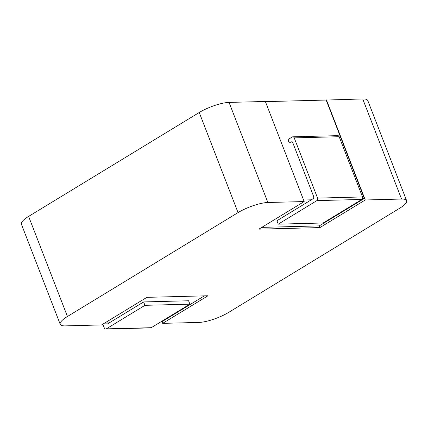 <?xml version="1.0" encoding="UTF-8"?>
<svg xmlns="http://www.w3.org/2000/svg" width="428" height="428" viewBox="0 0 428 428"><rect width="100%" height="100%" fill="white"/><g stroke="black" fill="none" stroke-linecap="round" stroke-linejoin="round"><path stroke-width="0.64" d="M265.408 101.623L326.163 100.056L364.324 198.448L362.553 198.496M339.158 136.719L294.213 137.88A1.883 1.487 -91.5 0 0 292.832 136.816L337.772 135.649A1.883 1.487 88.5 0 1 339.158 136.719L362.516 196.944A1.883 1.487 88.5 0 1 361.842 199.453L316.897 200.614L278.243 224.154L276.927 220.757L311.317 199.817L303.575 200.015M364.324 198.448L319.272 225.882L261.792 227.37M311.317 199.817L312.916 198.843A1.883 1.487 88.5 0 0 313.59 196.334L292.864 142.899L289.269 142.989L287.953 139.592L292.222 136.997A1.883 1.487 -91.5 0 1 292.832 136.816M265.349 101.473L304.174 201.561L267.869 202.498A22.566 5.714 158.8 0 0 238.048 212.593L199.229 112.505A22.566 5.714 -21.2 0 1 229.05 102.41L265.349 101.473M326.163 100.056L362.73 98.954A22.566 5.714 -21.2 0 1 367.78 100.532L406.6 200.62A22.566 5.714 158.8 0 0 401.555 199.041L362.73 98.954M326.43 99.89L365.25 199.983L401.555 199.041M28.612 216.407L67.437 316.495A22.566 5.714 158.8 0 0 60.22 324.301L21.4 224.208A22.566 5.714 -21.2 0 1 28.612 216.407L199.229 112.505M365.25 199.983L319.93 227.578L258.854 229.157L304.174 201.561M67.437 316.495L238.048 212.593M60.22 324.301A22.566 5.714 158.8 0 0 65.27 325.879L101.57 324.938L146.89 297.342L207.971 295.764L162.651 323.359L198.95 322.423A22.566 5.714 158.8 0 0 228.771 312.328L399.388 208.425A22.566 5.714 158.8 0 0 406.6 200.62M102.832 324.173L104.309 327.976A1.883 1.487 -91.5 0 0 105.689 329.046A1.883 1.487 -91.5 0 0 106.299 328.865L151.245 327.698L189.898 304.164L188.582 300.766L143.637 301.933L109.247 322.873L104.78 322.99M204.37 295.855L162.26 321.503L161.383 321.524M161.934 321.508L162.651 323.359M109.247 322.873L107.647 323.846A1.883 1.487 88.5 0 1 107.037 324.028A1.883 1.487 88.5 0 1 105.657 322.963M189.898 304.164L144.953 305.325L143.637 301.933M106.299 328.865L144.953 305.325M151.245 327.698A1.883 1.487 88.5 0 1 150.635 327.885L105.689 329.046M319.272 225.882L319.93 227.578M294.213 137.88L317.571 198.105L362.516 196.944M361.842 199.453L323.188 222.988L278.243 224.154M292.099 141.984L290.869 142.016L289.269 142.989M316.897 200.614A1.883 1.487 -91.5 0 0 317.571 198.105M290.869 142.016A1.883 1.487 88.5 0 1 291.479 141.829A1.883 1.487 88.5 0 1 292.864 142.899M229.05 102.41L267.869 202.498"/></g></svg>

